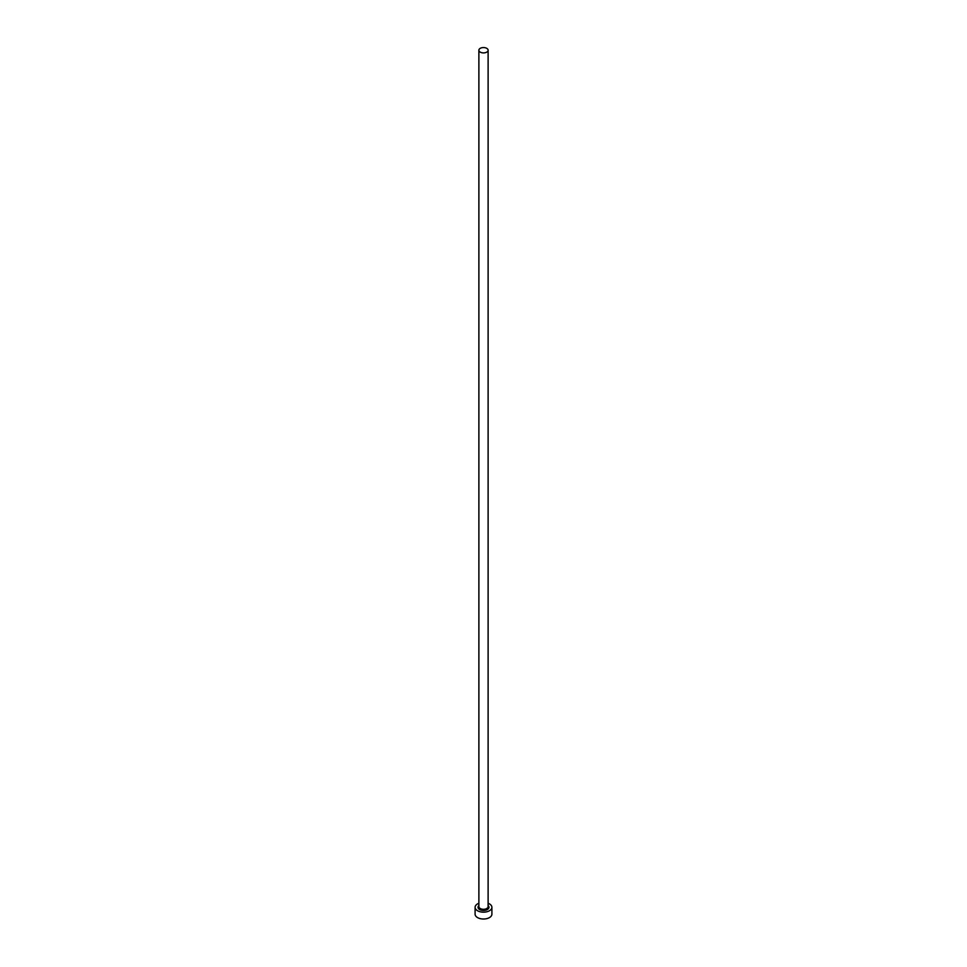 <?xml version="1.0" encoding="UTF-8"?>
<svg xmlns="http://www.w3.org/2000/svg" width="967" height="967" viewBox="0 0 967 967"><rect width="100%" height="100%" fill="white"/><g stroke="black" fill="none" stroke-linecap="round" stroke-linejoin="round"><path stroke-width="1.45" d="M480.236 52.121A4.617 2.671 0 0 0 485.265 52.702A4.617 2.671 0 0 0 488.117 50.236A4.617 2.671 0 0 0 486.764 48.35A4.617 2.671 0 0 0 481.735 47.77A4.617 2.671 0 0 0 478.883 50.236A4.617 2.671 0 0 0 480.236 52.121M478.883 903.263A8.401 4.847 0 0 0 475.099 907.312A8.401 4.847 0 0 0 477.565 910.745A8.401 4.847 0 0 0 486.715 911.796A8.401 4.847 0 0 0 491.901 907.312A8.401 4.847 0 0 0 489.435 903.891A8.401 4.847 0 0 0 488.117 903.263M475.099 907.312L475.099 914.166A8.401 4.847 0 0 0 477.565 917.598A8.401 4.847 0 0 0 486.715 918.65A8.401 4.847 0 0 0 491.901 914.166L491.901 907.312M488.117 905.632A5.464 3.155 180 0 1 486.909 909.778A5.464 3.155 180 0 1 479.644 909.548A5.464 3.155 180 0 1 478.883 905.632M478.883 50.236L478.883 906.623A4.617 2.671 0 0 0 480.236 908.509A4.617 2.671 0 0 0 485.265 909.089A4.617 2.671 0 0 0 488.117 906.623L488.117 50.236"/></g></svg>
